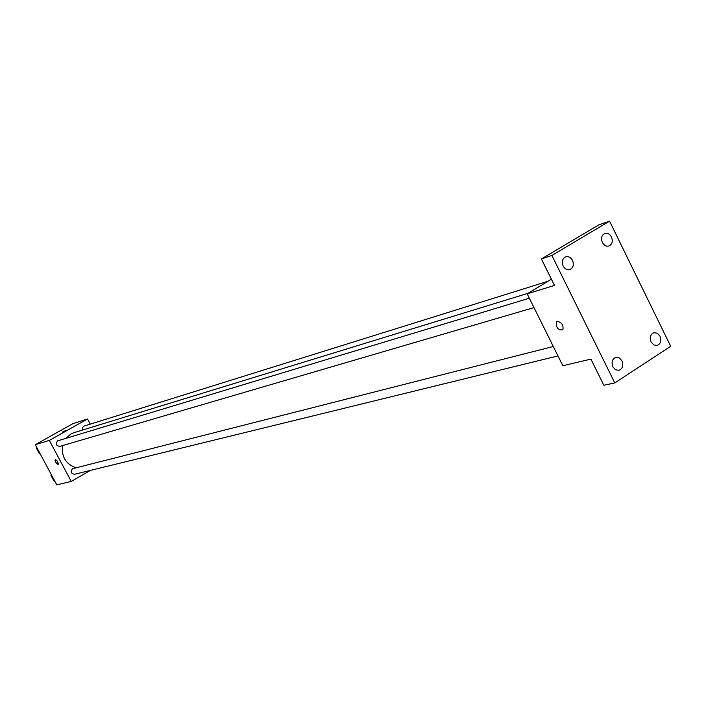 <?xml version="1.0" encoding="UTF-8"?>
<svg xmlns="http://www.w3.org/2000/svg" width="706" height="706" viewBox="0 0 706 706"><rect width="100%" height="100%" fill="white"/><g stroke="black" fill="none" stroke-linecap="round" stroke-linejoin="round"><path stroke-width="1.06" d="M90.368 470.408L71.244 481.439L56.762 484.845L35.3 444.692L72.833 423.706L87.535 418.993L90.262 424.13M71.244 481.439L49.341 440.385L35.3 444.692M55.324 459.368L57.248 460.965L58.342 463.568L57.663 464.416L55.889 462.483L55.042 460.312L55.324 459.368L55.042 460.312L55.889 462.483L58.157 464.416M528.017 293.308L74.051 432.654L70.882 434.013L65.94 438.276M62.56 445.583C61.334 456.685 65.79 464.08 75.93 467.76M49.341 440.385L87.535 418.993M553.31 346.496L72.471 468.74C70.229 471.758 70.935 473.602 74.58 474.273L557.987 355.912M529.341 298.223L57.61 440.862C55.359 443.959 56.109 445.804 59.86 446.377L533.992 307.595M82.425 430.086L82.364 427.651L84.058 426.071L547.927 281.297M65.879 430.466L62.34 432.098L65.879 430.466M614.802 382.943L551.88 255.457L609.552 221.154L670.7 346.293L614.802 382.943L603.833 385.255L590.904 359.116L562.85 365.726L527.161 293.828L551.395 279.205M551.88 255.457L541.387 258.961L598.759 224.887L609.552 221.154M527.161 293.828L554.484 285.445L541.387 258.961M557.343 321.371C561.791 322.395 563.635 325.192 562.867 329.79C558.217 330.461 556.046 327.875 556.354 322.033L557.343 321.371L556.354 322.033C556.046 327.875 558.217 330.461 562.867 329.781M651.117 341.969C649.502 337.371 650.447 334.282 653.968 332.694L657.348 333.25L659.995 336.206C661.61 340.821 660.639 343.91 657.092 345.49L653.738 344.907L651.117 341.969M602.368 242.458C600.788 238.151 601.609 235.133 604.848 233.421C607.557 232.786 609.763 233.977 611.467 236.987C613.064 241.32 612.217 244.338 608.951 246.032C606.26 246.65 604.062 245.459 602.368 242.458M563.15 266.03C561.535 261.635 562.408 258.555 565.771 256.816C568.542 256.181 570.792 257.372 572.513 260.408C574.137 264.829 573.246 267.909 569.848 269.63C567.095 270.239 564.862 269.039 563.15 266.03M612.852 366.802C611.202 362.099 612.217 358.948 615.888 357.333L619.321 357.916L621.986 360.872C623.636 365.602 622.613 368.761 618.906 370.35L615.5 369.75L612.852 366.802M40.242 453.932L39.492 453.905L36.403 448.116L36.783 447.454M40.127 453.72L39.492 453.905M37.03 447.931L36.403 448.116M54.768 481.121L54.027 481.095L50.947 475.332L51.326 474.67M54.68 480.936L54.027 481.095M51.591 475.173L50.947 475.332"/></g></svg>

